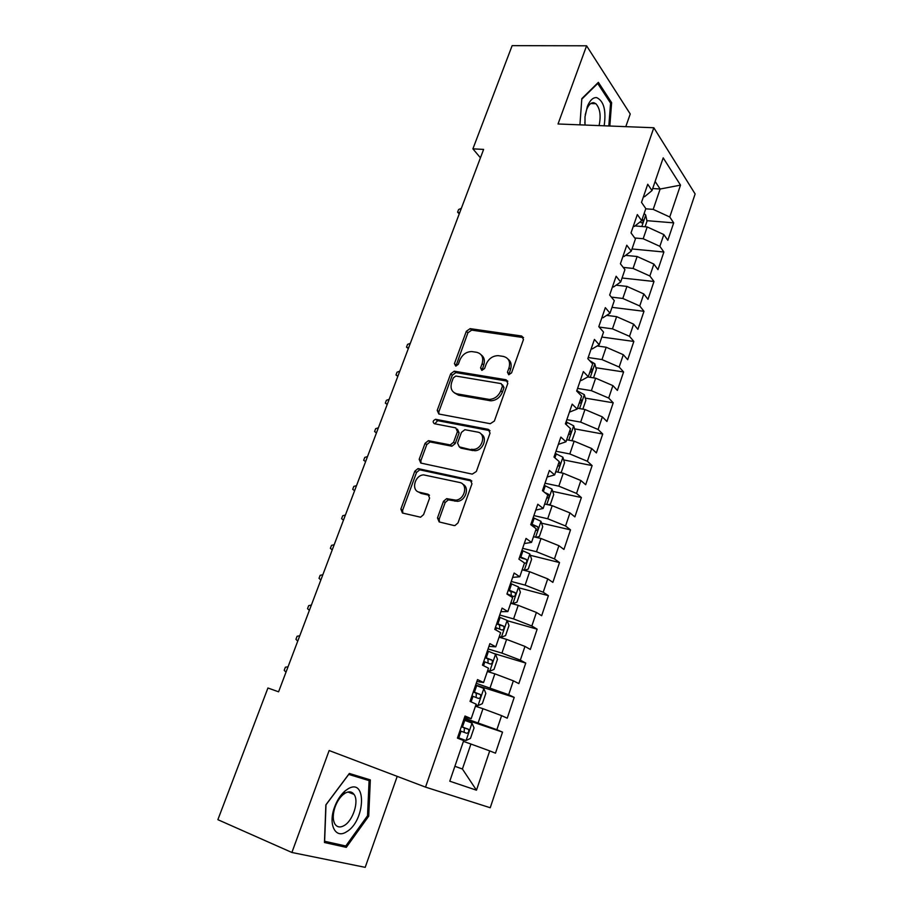 <?xml version="1.0" encoding="UTF-8"?>
<svg xmlns="http://www.w3.org/2000/svg" width="913" height="913" viewBox="0 0 913 913"><rect width="100%" height="100%" fill="white"/><g stroke="black" fill="none" stroke-linecap="round" stroke-linejoin="round"><path stroke-width="1.37" d="M508.724 374.752L511.565 372.869L523.469 339.545L521.643 336.007L470.127 328.646L466.338 331.293L454.423 363.636L455.781 366.124L458.326 364.276L459.867 360.053C462.366 354.529 466.326 351.699 471.736 351.562L476.654 352.292C481.938 353.73 483.764 357.497 482.144 363.602L480.592 367.871L481.802 370.37L484.598 368.51L486.138 364.241C488.638 358.661 492.655 355.796 498.19 355.648L503.28 356.401C508.701 357.862 510.607 361.696 509.009 367.882L507.457 372.207L508.724 374.752M594.203 102.815L594.454 103.648M437.487 517.933L439.176 521.939L453.887 525.511L454.982 525.546L458.018 522.887L471.964 483.799L470.206 479.861L417.994 468.597L414.799 471.222L400.853 509.1L402.439 513.015L420.573 517.215L423.598 514.59L429.601 498.11L427.946 494.195L419.409 492.233C410.85 490.726 414.628 475.205 423.586 474.874L459.581 482.475C468.289 483.879 465.048 499.468 455.849 500.153L446.605 498.669L443.478 501.328L437.487 517.933L439.21 519.086L439.404 521.996M625.793 126.645L630.244 113.999L586.591 45.798L558.026 123.985L653.822 127.752L425.526 787.12L329.137 750.532L291.898 852.48L217.876 819.68L267.931 688.003L278.579 691.814L483.616 149.412L472.9 148.842L480.443 157.812M586.591 45.798L512.136 45.65L472.9 148.842M490.281 423.712L494.367 421.041L507.811 383.392L506.007 379.74L454.263 371.203L450.668 373.851L437.213 410.382L438.845 414.023L490.281 423.712M490.053 433.127L476.358 471.485L472.249 474.132L420.802 463.062L419.193 459.296L425.081 443.307L428.391 440.671L450.246 444.939L453.578 442.269L457.459 431.598L455.758 427.866L434.383 423.723C432.442 422.057 432.853 420.585 435.615 419.307L488.272 429.338L490.053 433.127M653.822 127.752L695.124 193.944L490.235 807.743L425.526 787.12M646.883 220.672L673.691 222.863L669.754 216.997L680.505 185.122L663.203 157.858L651.996 190.577L647.739 184.243L641.508 202.389L645.822 208.609L641.679 220.695L637.331 214.555L631.02 232.906L635.437 238.932L631.248 251.166L626.786 245.209L620.406 263.789L624.937 269.62L620.692 281.991L616.127 276.24L609.667 295.036L614.301 300.662L610.021 313.193L605.342 307.635L598.802 326.66L603.55 332.081L599.202 344.76L594.42 339.419L587.801 358.672L592.663 363.888L588.269 376.704L583.361 371.58L576.674 391.061L581.638 396.059L577.199 409.047L572.177 404.139L565.398 423.86L570.488 428.631L565.992 441.766L560.856 437.087L553.997 457.059L559.201 461.601L554.648 474.897L549.398 470.446L542.448 490.669L547.777 494.972L543.167 508.438L537.791 504.227L530.75 524.69L536.205 528.764L531.537 542.39L526.036 538.419L518.915 559.144L524.496 562.967L519.771 576.765L514.133 573.044L506.932 594.032L512.638 597.604L507.856 611.573L502.093 608.115L494.789 629.365L500.632 632.675L495.782 646.826L489.882 643.631L482.486 665.155L488.478 668.19L483.57 682.525L477.522 679.592L470.035 701.389L476.152 704.163L471.188 718.679L465.014 716.02L457.424 738.103L463.69 740.591L449.778 781.208L476.472 790.19L462.412 769.008L470.925 744.027L463.405 741.39M673.691 222.863L667.825 240.313L663.831 234.561L659.859 246.327L643.186 238.738L634.729 237.973M632.001 248.964L663.888 252.011L659.859 246.327M663.888 252.011L657.965 269.655L653.879 264.085L649.862 275.988L633.063 268.433L623.214 267.395M622.061 277.997L653.982 281.489L649.862 275.988M653.982 281.489L647.99 299.338L643.802 293.94L639.751 305.981L622.814 298.46L611.368 297.102M612.018 307.35L643.973 311.299L639.751 305.981M643.973 311.299L637.902 329.353L633.622 324.149L629.514 336.326L612.463 328.84L599.156 327.071M601.85 337.045L633.839 341.451L629.514 336.326M633.839 341.451L627.699 359.711L623.317 354.701L619.162 367.026L601.987 359.574L588.2 357.531M595.858 367.722L623.59 371.956L619.162 367.026M623.59 371.956L617.382 390.422L612.897 385.606L608.697 398.068L591.384 390.673L577.587 388.413M585.279 398.114L613.216 402.804L608.697 398.068M613.216 402.804L606.94 421.486L602.352 416.876L598.095 429.487L580.668 422.126L566.847 419.649M574.551 428.848L602.728 434.017L598.095 429.487M602.728 434.017L596.372 452.916L591.681 448.511L587.379 461.27L569.815 453.955L555.994 451.25M563.698 459.935L592.115 465.584L587.379 461.27M592.115 465.584L585.69 484.712L580.885 480.523L576.537 493.431L558.836 486.161L545.004 483.228M552.696 491.365L581.376 497.539L576.537 493.431M581.376 497.539L574.882 516.884L569.963 512.912L565.558 525.979L547.72 518.755L533.877 515.583M541.557 523.16L570.522 529.86L565.558 525.979M570.522 529.86L563.937 549.443L558.916 545.689L554.453 558.916L536.479 551.737L522.635 548.336M530.259 555.298L559.521 562.568L554.453 558.916M559.521 562.568L552.867 582.38L547.732 578.865L543.212 592.24L525.101 585.119L511.246 581.467M518.801 587.812L548.405 595.664L543.212 592.24M548.405 595.664L541.66 615.716L536.41 612.44L531.845 625.987L513.585 618.911L499.719 615.008M507.183 620.692L537.141 629.171L531.845 625.987M537.141 629.171L530.327 649.463L524.952 646.415L520.33 660.133L501.922 653.103L488.056 648.949M494.332 653.617L525.751 663.066L520.33 660.133M525.751 663.066L518.846 683.609L513.346 680.824L508.667 694.702L476.244 683.312M475.65 685.07L514.213 697.384L508.667 694.702M514.213 697.384L507.229 718.177L501.602 715.644L496.866 729.692L464.295 718.097M463.964 719.079L502.538 732.123L496.866 729.692M502.538 732.123L495.474 753.179L489.722 750.897L476.472 790.19M464.637 717.093L471.188 718.679M454.891 766.269L462.412 769.008L454.879 766.304M489.722 750.897L470.925 744.027M476.871 681.52L483.57 682.525M478.172 722.788L482.966 708.705L475.445 706.228M501.602 715.644L482.966 708.705M488.946 646.381L495.782 646.826M490.121 687.729L494.857 673.828L487.337 671.489M513.346 680.824L494.857 673.828M500.86 611.676L507.856 611.573M501.922 653.103L506.601 639.374L499.091 637.183M524.952 646.415L506.601 639.374M512.638 577.393L519.771 576.765M513.585 618.911L518.207 605.342L510.698 603.288M536.41 612.44L518.207 605.342M524.279 543.543L531.537 542.39M525.101 585.119L529.666 571.721L522.156 569.792M547.732 578.865L529.666 571.721M535.771 510.093L543.167 508.438M536.479 551.737L540.998 538.499L533.489 536.707M558.916 545.689L540.998 538.499M547.127 477.043L554.648 474.897M547.72 518.755L552.182 505.665L544.684 504.01M569.963 512.912L552.182 505.665M558.345 444.403L565.992 441.766M558.836 486.161L563.241 473.231L555.743 471.69M580.885 480.523L563.241 473.231M569.427 412.14L577.199 409.047M569.815 453.955L574.163 441.173L566.676 439.758M591.681 448.511L574.163 441.173M580.383 380.264L581.444 380.436L588.269 376.704M580.668 422.126L584.971 409.503L577.484 408.202M602.352 416.876L584.971 409.503M591.202 348.766L592.263 348.914L599.202 344.76M591.384 390.673L595.641 378.187L587.812 376.955M612.897 385.606L595.641 378.187M601.907 317.633L602.957 317.77L610.021 313.193M601.987 359.574L606.186 347.237L597.205 345.959M623.317 354.701L606.186 347.237M612.475 286.865L613.536 286.979L620.692 281.991M612.463 328.84L616.617 316.651L606.643 315.373M633.622 324.149L616.617 316.651M622.928 256.45L623.978 256.553L631.248 251.166M622.814 298.46L626.934 286.408L616.115 285.187M643.802 293.94L626.934 286.408M633.257 226.378L634.307 226.47L641.679 220.695M633.063 268.433L637.126 256.507L625.576 255.366M653.879 264.085L637.126 256.507M643.471 196.66L644.521 196.74L651.996 190.577M643.186 238.738L647.203 226.949L635.014 225.922M663.831 234.561L647.203 226.949M291.898 852.48L365.2 867.35L397.212 776.37M652.704 188.523L660.133 189.025L655.123 181.447M669.754 216.997L653.194 209.374L645.753 208.803M653.194 209.374L660.133 189.025L680.505 185.122M609.827 126.017L611.619 102.655L598.369 82.341L581.821 98.627L579.926 124.853M370.336 779.896L349.348 773.459L325.861 804.855L324.457 842.516L346.301 847.355L368.715 816.154L370.336 779.896M508.872 374.764L510.538 369.331C511.896 364.926 511.075 361.537 508.05 359.14M481.208 354.883C484.267 357.223 485.1 360.601 483.719 365.04L482.041 370.393M523.548 337.605L471.69 330.129L467.913 332.766L455.895 366.124M507.845 381.223L455.884 372.607L452.289 375.243L438.868 411.717L438.856 414.023M502.458 386.188L501.203 383.62L455.827 376.03L453.316 377.891L451.673 382.364C449.995 388.459 451.775 392.282 456.991 393.857L489.322 399.438C494.641 399.038 498.475 396.151 500.815 390.775L502.458 386.188L504.01 387.591L502.538 384.841M454.446 392.91L458.623 395.226L456.991 393.857M504.01 387.591L502.378 392.179C500.039 397.543 496.216 400.43 490.909 400.818L458.623 395.226M457.436 429.19L459.102 432.899L455.233 443.558L451.901 446.217L430.08 441.949L426.782 444.585L420.916 460.529L420.973 463.108M490.019 430.696L437.658 420.653L434.805 423.803M471.348 449.299L473.265 449.436C482.692 449.322 486.583 433.321 477.533 432.077L464.865 429.703L461.453 432.374L457.573 443.079L459.285 446.856L460.939 448.146L459.285 446.856L474.897 450.725C483.057 450.657 487.999 437.487 481.151 434.132M472.98 450.588L460.939 448.146M462.823 484.267C469.875 487.314 465.756 500.746 457.539 501.34L448.306 499.856L445.19 502.504L439.21 519.086M418.222 491.833L421.144 493.419L419.409 492.233M429.464 495.337L421.144 493.419M470.206 479.861L471.838 481.083L419.718 469.818L416.533 472.443L402.622 510.253L402.781 513.095M610.238 102.621L611.619 102.655M367.54 815.674L368.715 816.154M340.161 844.73L346.301 847.355M645.092 226.778L646.997 221.197L645.685 215.012L644.144 213.505M640.173 221.882L641.531 222.852C643.197 222.738 643.539 221.528 642.558 219.246L642.261 219.017M459.262 213.847L457.596 212.181L458.588 209.556L461.362 208.29M459.638 212.843L457.596 212.181M604.155 125.8C606.346 110.416 603.847 101.023 596.668 97.611C593.016 97.337 589.924 100.282 587.367 106.444L585.005 116.807L585.005 125.047M599.076 125.595C601.165 115.734 600.092 108.43 595.858 103.683L593.735 102.724C590.973 102.541 588.634 104.767 586.705 109.412L585.233 114.867M594.089 102.792L594.363 103.637M581.786 99.163L597.73 83.471L610.58 103.146L608.823 125.983M584.822 122.205L585.119 125.047M346.381 831.88C365.223 821.597 367.209 777.328 348.138 788.786L345.046 790.955C340.503 794.949 336.954 800.496 334.386 807.594C328.075 824.679 335.47 839.081 346.381 831.88M344.053 825.626C352.977 820.833 359.266 801.123 354.05 794.413C351.95 791.56 349.063 791.103 345.365 793.032L343.026 794.687C339.602 797.711 336.92 801.888 334.991 807.24C332.652 814.51 332.686 820.194 335.071 824.291C337.251 827.292 340.241 827.737 344.053 825.626M349.211 773.631L369.092 780.615L367.528 815.765L345.799 845.986L324.629 841.272L325.998 804.81L348.732 774.407L369.092 780.615M593.53 377.856L596.349 369.582L594.808 363.762L589.65 360.658M589.901 371.956L590.22 372.173C592.115 372.093 592.537 370.872 591.498 368.498L591.156 368.27M408.316 348.606L406.513 347.145L407.563 344.372L410.302 343.345M408.488 348.138L406.513 347.145M582.859 409.138L585.872 400.293L584.331 394.678L576.811 390.661M579.31 402.884L579.629 403.101C581.524 402.998 581.969 401.766 580.965 399.403L580.577 399.152M397.806 376.407L395.98 374.981L397.041 372.184L399.768 371.203M397.942 376.053L395.98 374.981M571.937 440.762L575.27 431.347L573.684 425.812L566.083 421.863M568.594 434.177L568.925 434.383C570.819 434.257 571.287 433.024 570.317 430.674L569.883 430.4M387.192 404.505L385.332 403.124L386.404 400.293L389.132 399.358M387.283 404.254L385.332 403.124M559.92 472.546L561.301 472.261L564.542 462.765L562.865 457.173L555.241 453.43M557.752 465.835L558.083 466.029C559.989 465.892 560.468 464.649 559.532 462.309L559.064 462.024M376.453 432.888L374.57 431.552L375.654 428.688L378.37 427.82M376.498 432.762L374.57 431.552M548.017 504.741L550.413 504.17L553.7 494.561L551.966 489.037L544.262 485.374M546.784 497.87L547.127 498.053C549.033 497.893 549.535 496.638 548.622 494.321L544.547 492.358M363.694 460.289L365.611 461.579L363.694 460.289L364.789 457.402L367.505 456.568M536.159 537.335L539.4 536.445L542.721 526.721L540.941 521.289L533.158 517.694M534.356 536.912L533.569 536.479M535.691 530.282L536.034 530.464C537.94 530.27 538.465 529.015 537.586 526.698L531.035 523.868M530.761 524.667L537.586 526.698M354.598 490.692L352.703 489.322L353.81 486.412L356.515 485.636M529.825 554.054L524.267 570.328L528.25 569.096L531.617 559.258L529.78 553.917L521.928 550.391M523.959 570.248L522.316 569.358M524.461 563.081L524.804 563.253C526.721 563.036 527.258 561.78 526.413 559.475L519.771 556.645M519.543 557.329L526.413 559.475M343.482 520.125L341.599 518.675L342.717 515.731L345.411 515.023M510.778 603.048L512.798 603.596L516.975 602.146L520.376 592.195L518.493 586.933L510.55 583.487M512.798 603.596L510.926 602.614M507 593.827L513.448 596.44C515.366 596.189 515.913 594.922 515.115 592.64L508.37 589.821M508.176 590.391L510.96 591.521L511.257 594.603M332.229 549.877L330.369 548.348L331.499 545.369L334.181 544.719M499.274 636.623L501.294 637.217L505.562 635.596L508.998 625.519L507.057 620.361L499.046 616.983M501.294 637.217L499.4 636.293M495.451 627.448L501.956 630.027C503.873 629.753 504.444 628.475 503.668 626.192L496.843 623.385M496.683 623.853L499.525 625.017L499.731 628.155M320.862 579.96L319.014 578.34L320.155 575.327L322.837 574.734M487.645 670.61L489.665 671.238L494.001 669.446L497.482 659.243L495.497 654.176L487.394 650.878M489.665 671.238L487.725 670.37M483.753 661.469L490.315 664.013C492.244 663.717 492.826 662.427 492.084 660.167L485.168 657.371M485.043 657.725L487.953 658.912L488.056 662.13M309.37 610.363L307.533 608.663L308.697 605.616L311.356 605.079M475.867 705.019L477.876 705.681L482.315 703.695L485.83 693.378L483.787 688.413L475.605 685.195M477.876 705.681L475.913 704.859M471.918 695.923L478.538 698.422C480.466 698.091 481.071 696.802 480.364 694.542L473.345 691.757M473.265 691.997L476.244 693.218L476.209 696.528M297.741 641.109L295.938 639.328L297.102 636.247L299.761 635.768M457.618 737.544L465.961 740.546L470.48 738.377L474.041 727.935L471.941 723.062L463.667 719.935M465.961 740.546L457.641 737.464M459.935 730.788L466.623 733.253C468.552 732.899 469.179 731.598 468.495 729.35L461.385 726.577M461.339 726.702L464.386 727.946L464.192 731.381M285.997 672.185L284.205 670.313L285.381 667.198L288.04 666.787M510.538 369.331L509.009 367.882M482.167 369.297L480.592 367.871M483.719 365.04L482.144 363.602M456.032 365.063L454.423 363.636M467.913 332.766L466.338 331.293M471.804 330.152L470.241 328.669M523.138 337.513L521.643 336.007M508.998 373.645L507.457 372.207M438.868 411.717L437.213 410.382M452.289 375.243L450.668 373.851M456.192 372.641L454.583 371.237M507.548 381.166L506.007 379.74M489.436 400.681L487.85 399.301M502.378 392.179L500.815 390.775M420.916 460.529L419.193 459.296M426.782 444.585L425.081 443.307M430.719 441.995L429.03 440.717M451.239 446.172L449.573 444.882M455.233 443.558L453.578 442.269M459.102 432.899L457.459 431.598M437.658 420.653L435.992 419.341M489.87 430.662L488.272 429.338M445.19 502.504L443.478 501.328M449.242 499.902L447.553 498.715M454.959 501.214L453.27 500.027M429.372 495.177L427.946 494.195M402.622 510.253L400.853 509.1M416.533 472.443L414.799 471.222M420.482 469.864L418.759 468.643M641.839 226.492L645.719 215.171M590.255 377.343L594.854 363.899M579.584 408.568L584.331 394.678M577.541 391.939L577.849 391.038M568.776 440.157L573.684 425.812M566.288 424.693L567.133 422.24M557.843 472.124L562.91 457.31M554.899 457.847L556.291 453.807M472.888 450.52L473.276 449.447L474.897 450.725M546.784 504.467L552.011 489.185M543.372 491.411L545.323 485.75M546.214 493.716L548.451 494.195M535.589 537.209L540.987 521.426M532.096 524.256L534.219 518.07M533.089 525.557L537.369 526.55M520.844 557.033L522.989 550.779M521.882 558.22L526.162 559.304M512.901 603.561L518.538 587.07M509.454 590.209L511.622 583.875M510.538 591.282L514.818 592.434M501.408 637.171L507.114 620.486M497.927 623.784L500.119 617.371M495.805 629.947L496.535 627.836M499.057 624.743L503.337 625.976M489.767 671.192L495.542 654.301M486.252 657.759L488.478 651.277M483.536 665.68L484.849 661.868M487.428 658.604L491.719 659.916M477.99 705.635L483.844 688.539M474.44 692.157L476.7 685.595M471.108 701.88L473.014 696.311M475.673 692.887L479.964 694.279M466.075 740.5L471.987 723.187M462.48 726.976L464.763 720.334M458.748 737.864L461.042 731.187M463.758 727.581L468.061 729.053M471.69 330.129L470.127 328.646M455.884 372.607L454.263 371.203M490.909 400.818L489.322 399.438M430.08 441.949L428.391 440.671M451.901 446.217L450.246 444.939M437.293 420.619L435.615 419.307M448.306 499.856L446.605 498.669M457.539 501.34L455.849 500.153M419.718 469.818L417.994 468.597M590.768 103.534L595.858 103.683M586.705 109.412L587.367 106.444M347.99 792.005L354.05 794.413M334.991 807.24L334.386 807.594M343.026 794.687L345.046 790.955M546.362 493.83L548.622 494.321M510.96 591.521L515.115 592.64M499.525 625.017L503.668 626.192M487.964 658.912L492.084 660.167M476.244 693.218L480.364 694.542M464.386 727.946L468.495 729.35"/></g></svg>
